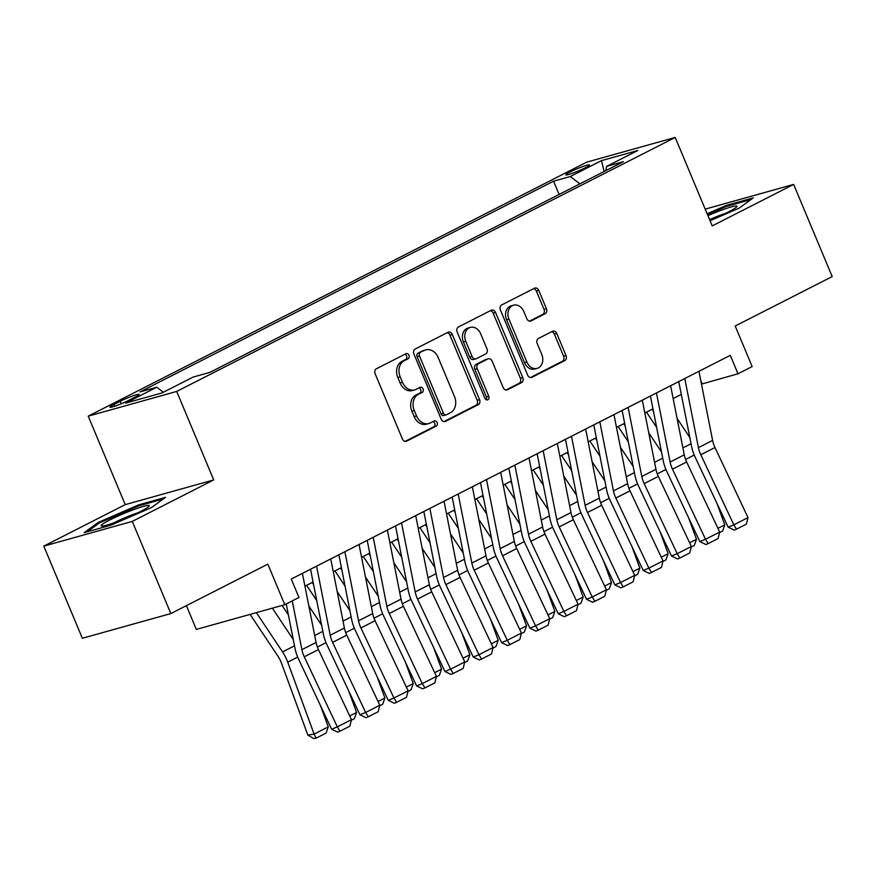 <?xml version="1.0" encoding="UTF-8"?>
<svg xmlns="http://www.w3.org/2000/svg" width="876" height="876" viewBox="0 0 876 876"><rect width="100%" height="100%" fill="white"/><g stroke="black" fill="none" stroke-linecap="round" stroke-linejoin="round"><path stroke-width="1.31" d="M408.961 355.251A2.759 2.168 74.4 0 0 406.278 353.586A2.759 2.168 74.4 0 0 405.96 353.718L376.417 368.763A3.942 3.099 74.4 0 0 375.158 373.8L402.402 438.931A3.942 3.099 74.4 0 0 406.245 441.318A3.942 3.099 74.4 0 0 406.694 441.132L436.237 426.086A2.759 2.168 74.4 0 0 437.124 422.56A2.759 2.168 74.4 0 0 434.43 420.896A2.759 2.168 74.4 0 0 434.113 421.017L430.291 422.966A12.614 9.91 74.4 0 1 428.835 423.535A12.614 9.91 74.4 0 1 416.549 415.925L414.282 410.494A12.614 9.91 74.4 0 1 418.334 394.375L422.155 392.437A2.759 2.168 74.4 0 0 423.042 388.911A2.759 2.168 74.4 0 0 420.36 387.247A2.759 2.168 74.4 0 0 420.042 387.367L416.209 389.316A12.614 9.91 74.4 0 1 414.764 389.886A12.614 9.91 74.4 0 1 402.478 382.264L400.201 376.844A12.614 9.91 74.4 0 1 404.252 360.726L408.074 358.777A2.759 2.168 74.4 0 0 408.961 355.251M414.764 389.886L412.366 390.554A12.614 9.91 74.4 0 1 400.08 382.932L397.813 377.512A12.614 9.91 74.4 0 1 401.865 361.394L405.687 359.445A2.759 2.168 74.4 0 0 406.574 355.919A2.759 2.168 74.4 0 0 404.865 354.265M405.15 441.373L433.839 426.754A2.759 2.168 74.4 0 0 434.726 423.228A2.759 2.168 74.4 0 0 433.029 421.575M428.835 423.535L426.448 424.203A12.614 9.91 74.4 0 1 414.162 416.593L411.884 411.162A12.614 9.91 74.4 0 1 415.947 395.043L419.768 393.105A2.759 2.168 74.4 0 0 420.655 389.579A2.759 2.168 74.4 0 0 418.947 387.926M570.046 172.024A12.844 1.248 -22.7 0 0 565.852 174.85A12.844 1.248 -22.7 0 0 572.926 173.098A12.844 1.248 -22.7 0 0 585.354 167.754A12.844 1.248 -22.7 0 0 589.548 164.929A12.844 1.248 -22.7 0 0 582.474 166.681A12.844 1.248 -22.7 0 0 570.046 172.024M545.146 313.739A3.942 3.099 74.4 0 0 546.416 308.713L538.773 290.438A3.942 3.099 74.4 0 0 534.929 288.051A3.942 3.099 74.4 0 0 534.48 288.237L501.663 304.947A3.942 3.099 74.4 0 0 500.404 309.984L527.648 375.114A3.942 3.099 74.4 0 0 531.491 377.501A3.942 3.099 74.4 0 0 531.94 377.315L564.746 360.605A3.942 3.099 74.4 0 0 566.016 355.568L556.786 333.493A3.942 3.099 74.4 0 0 552.942 331.117A3.942 3.099 74.4 0 0 552.482 331.292L538.444 338.443A3.942 3.099 74.4 0 0 537.185 343.48L541.762 354.43A10.545 8.289 74.4 0 1 537.163 368.369A10.545 8.289 74.4 0 1 526.881 362.007L508.945 319.127A10.545 8.289 74.4 0 1 513.555 305.187A10.545 8.289 74.4 0 1 523.826 311.549L526.815 318.7A3.942 3.099 74.4 0 0 530.648 321.076A3.942 3.099 74.4 0 0 531.108 320.901L545.146 313.739L542.759 314.407A3.942 3.099 74.4 0 0 544.018 309.381L536.375 291.106A3.942 3.099 74.4 0 0 533.626 288.664M132.276 521.406L213.711 479.917L125.235 504.631L43.8 546.12L132.276 521.406L170.831 613.572L267.837 564.144L284.799 604.692L298.968 597.476L291.259 579.047L730.277 355.349L737.986 373.778L752.155 366.562L735.194 326.014L832.2 276.586L793.645 184.42L705.191 209.123M213.711 479.917L176.7 391.441L675.21 137.444L712.221 225.909L793.645 184.42M452.301 334.49A3.942 3.099 74.4 0 0 448.468 332.113A3.942 3.099 74.4 0 0 448.008 332.289L415.202 349.009A3.942 3.099 74.4 0 0 413.943 354.035L441.186 419.177A3.942 3.099 74.4 0 0 445.019 421.553A3.942 3.099 74.4 0 0 445.479 421.378L478.285 404.657A3.942 3.099 74.4 0 0 479.555 399.62L452.301 334.49L449.914 335.158A3.942 3.099 74.4 0 0 447.154 332.727M458.433 326.978L491.239 310.257A3.942 3.099 74.4 0 1 491.699 310.082A3.942 3.099 74.4 0 1 495.542 312.458L522.786 377.6A3.942 3.099 74.4 0 1 521.516 382.626L507.478 389.787A3.942 3.099 74.4 0 1 507.018 389.962A3.942 3.099 74.4 0 1 503.185 387.586L492.137 361.164A3.942 3.099 74.4 0 0 488.293 358.788A3.942 3.099 74.4 0 0 487.833 358.963L478.526 363.715A3.942 3.099 74.4 0 0 477.256 368.741L488.764 396.248A2.759 2.168 74.4 0 1 487.56 399.894A2.759 2.168 74.4 0 1 484.866 398.23L457.173 332.015A3.942 3.099 74.4 0 1 458.433 326.978M170.831 613.572L82.355 638.275L43.8 546.12M128.805 400.321L135.035 397.146A12.45 1.205 -22.7 0 0 139.109 394.408A12.45 1.205 -22.7 0 0 132.254 396.105A12.45 1.205 -22.7 0 0 120.209 401.285L113.979 404.46A12.45 1.205 -22.7 0 0 109.916 407.187A12.45 1.205 -22.7 0 0 116.771 405.5A12.45 1.205 -22.7 0 0 128.805 400.321M176.7 391.441L88.224 416.155L586.723 162.148L675.21 137.444M559.107 194.45L553.566 181.19L140.04 391.9L156.771 387.225L163.33 392.251M553.566 181.19L570.309 176.514L601.462 160.647L637.816 150.497L606.652 166.363L623.394 161.688L209.857 372.399L193.125 377.074L161.961 392.952L125.618 403.102L156.771 387.225M186.391 605.644L196.323 629.406L284.799 604.692M125.235 504.631L88.224 416.155M701.479 384.126L737.986 373.778M304.936 586.175L313.082 582.025M333.263 571.743L341.399 567.593M361.591 557.311L369.727 553.161M389.908 542.879L398.054 538.729M418.235 528.447L426.371 524.297M446.563 514.015L454.699 509.865M474.88 499.583L483.026 495.433M503.207 485.151L511.343 481.001M531.535 470.719L539.671 466.569M559.852 456.286L567.998 452.136M588.179 441.854L596.315 437.704M616.507 427.422L624.643 423.272M644.824 412.99L652.97 408.84M673.151 398.558L681.298 394.408M700.778 380.578L702.125 383.798M606.652 166.363L605.82 170.645M579.879 183.861L570.309 176.514M601.462 160.647L604.144 171.499M151.504 507.554L165.52 497.349L138.868 504.795L98.211 522.446L84.206 532.652L110.847 525.206L151.504 507.554M710.064 220.763L739.235 208.094L753.24 197.888L726.598 205.334L707.14 213.777M98.638 523.465L98.211 522.446M139.251 505.704L138.868 504.795M726.981 206.243L726.598 205.334M443.935 421.608L475.887 405.325A3.942 3.099 74.4 0 0 477.157 400.288L449.914 335.158M420.381 352.513A2.759 2.168 74.4 0 0 419.495 356.039L443.409 413.209A2.759 2.168 74.4 0 0 446.103 414.874A2.759 2.168 74.4 0 0 446.421 414.753L450.45 412.695A12.614 9.91 74.4 0 0 454.502 396.587L438.153 357.507A12.614 9.91 74.4 0 0 425.867 349.896A12.614 9.91 74.4 0 0 424.411 350.455L417.994 353.181A2.759 2.168 74.4 0 0 417.107 356.707L419.495 356.039M444.022 415.421A2.759 2.168 74.4 0 1 443.705 415.542A2.759 2.168 74.4 0 1 441.022 413.877L417.107 356.707M425.867 349.896L423.469 350.564A12.614 9.91 74.4 0 0 422.024 351.123L424.411 350.455M417.994 353.181L422.024 351.123M505.934 390.017L519.129 383.294A3.942 3.099 74.4 0 0 520.388 378.268L493.144 313.126A3.942 3.099 74.4 0 0 490.385 310.695M488.293 358.788L485.906 359.456A3.942 3.099 74.4 0 0 485.446 359.631L476.139 364.383A3.942 3.099 74.4 0 0 474.869 369.409L486.366 396.916L488.764 396.248M486.224 399.752A2.759 2.168 74.4 0 0 486.366 396.916M480.661 333.756A10.545 8.289 74.4 0 0 470.39 327.394A10.545 8.289 74.4 0 0 465.791 341.333L472.109 356.444A3.942 3.099 74.4 0 0 475.953 358.821A3.942 3.099 74.4 0 0 476.402 358.645L485.72 353.904A3.942 3.099 74.4 0 0 486.99 348.867L480.661 333.756M470.39 327.394L468.003 328.062A10.545 8.289 74.4 0 0 463.404 342.001L465.791 341.333M475.953 358.821L473.566 359.488A3.942 3.099 74.4 0 1 469.722 357.112L463.404 342.001M529.564 321.131L542.759 314.407M513.555 305.187L511.157 305.855A10.545 8.289 74.4 0 0 506.558 319.795L508.945 319.127M537.163 368.369L534.765 369.037A10.545 8.289 74.4 0 1 524.494 362.675L506.558 319.795M530.407 377.556L562.359 361.273A3.942 3.099 74.4 0 0 563.618 356.236L554.388 334.161A3.942 3.099 74.4 0 0 551.639 331.73M250.087 614.394L278.031 656.332A20.071 12.264 63 0 1 281.492 663.165L307.87 735.095L314.112 734.099L287.733 662.157A30.113 18.396 -117 0 0 282.532 651.908L256.361 612.631M293.274 639.557L272.359 608.163M328.27 726.883L326.047 733.113L316.137 738.161L314.112 734.099L328.27 726.883L320.364 705.322M316.137 738.161L313.641 738.556L307.87 735.095M302.406 573.364L316.061 642.447A20.071 12.264 -117 0 0 318.437 649.587L351.473 719.656L337.315 726.872L339.954 731.208L337.676 732.139L331.621 729.204L298.585 659.124A30.113 18.396 63 0 1 295.026 648.426L286.233 603.958M331.621 729.204L337.315 726.872L304.279 656.803A20.071 12.264 -117 0 1 301.902 649.663L292.255 600.892M351.473 719.656L349.863 726.16L339.954 731.208M109.62 520.081A26.094 2.529 -22.7 0 0 101.605 526.06A26.094 2.529 -22.7 0 0 140.708 511.398A26.094 2.529 -22.7 0 0 149.062 506.208A26.094 2.529 -22.7 0 0 136.7 508.562A26.094 2.529 -22.7 0 0 109.62 520.081M137.915 512.788A19.754 1.916 -22.7 0 0 114.811 522.392A19.754 1.916 -22.7 0 0 114.11 522.742M87.173 531.82L99.349 522.95L138.747 505.846L163.243 499.002M709.845 220.248A26.094 2.529 -22.7 0 0 736.793 206.747A26.094 2.529 -22.7 0 0 736.606 205.98A26.094 2.529 -22.7 0 0 707.928 215.66M707.49 214.631L726.467 206.386L750.973 199.542M725.646 213.328A19.754 1.916 -22.7 0 0 709.571 219.591M282.072 605.458L288.412 614.974M321.601 625.125L308.856 606.006M349.721 715.955L356.598 712.451L348.692 690.89M356.598 712.451L354.375 718.681L351.331 720.225M306.6 585.332L316.74 600.542M313.597 584.642L312.163 582.496M349.918 610.692L337.183 591.574M378.049 701.523L384.914 698.019L377.019 676.458M384.914 698.019L382.692 704.249L379.658 705.793M334.928 570.9L345.067 586.11M341.925 570.21L340.49 568.064M378.246 596.26L365.511 577.142M406.376 687.091L413.242 683.587L405.336 662.026M413.242 683.587L411.019 689.817L407.975 691.361M363.244 556.468L373.384 571.678M370.241 555.789L368.807 553.632M406.574 581.828L393.828 562.71M434.693 672.658L441.57 669.154L433.664 647.594M441.57 669.154L439.347 675.385L436.303 676.929M330.734 558.932L344.388 628.015A20.071 12.264 -117 0 0 346.765 635.155L379.801 705.235L365.631 712.451L368.281 716.776L366.004 717.707L359.948 714.772L326.912 644.692A30.113 18.396 63 0 1 323.353 633.994L310.542 569.214M359.948 714.772L365.631 712.451L332.595 642.371A20.071 12.264 -117 0 1 330.219 635.231L316.565 566.148M379.801 705.235L378.191 711.728L368.281 716.776M359.05 544.5L372.705 613.583A20.071 12.264 -117 0 0 375.081 620.723L408.117 690.803L393.959 698.019L396.598 702.344L394.331 703.275L388.276 700.34L355.24 630.26A30.113 18.396 63 0 1 351.67 619.562L338.87 554.782M388.276 700.34L393.959 698.019L360.923 627.939A20.071 12.264 -117 0 1 358.547 620.799L344.892 551.716M408.117 690.803L406.519 697.296L396.598 702.344M387.378 530.068L401.033 599.151A20.071 12.264 -117 0 0 403.409 606.291L436.445 676.371L422.287 683.587L424.926 687.912L422.648 688.843L416.593 685.908L383.568 615.828A30.113 18.396 63 0 1 379.998 605.13L367.197 540.35M416.593 685.908L422.287 683.587L389.251 613.507A20.071 12.264 -117 0 1 386.874 606.367L373.22 537.284M436.445 676.371L434.835 682.864L424.926 687.912M415.706 515.635L429.36 584.719A20.071 12.264 -117 0 0 431.737 591.858L464.773 661.938L450.603 669.154L453.253 673.48L450.976 674.41L444.92 671.476L411.884 601.396A30.113 18.396 63 0 1 408.325 590.698L395.514 525.918M444.92 671.476L450.603 669.154L417.567 599.075A20.071 12.264 -117 0 1 415.191 591.935L401.536 522.852M464.773 661.938L463.163 668.432L453.253 673.48M391.572 542.036L401.712 557.245M398.569 541.357L397.135 539.2M434.89 567.396L422.155 548.277M463.021 658.226L469.886 654.722L461.991 633.162M469.886 654.722L467.675 660.953L464.63 662.497M444.022 501.203L457.677 570.287A20.071 12.264 -117 0 0 460.053 577.426L493.089 647.506L478.931 654.722L481.57 659.048L479.303 659.978L473.248 657.044L440.212 586.964A30.113 18.396 63 0 1 436.642 576.266L423.842 511.485M473.248 657.044L478.931 654.722L445.895 584.642A20.071 12.264 -117 0 1 443.519 577.503L429.864 508.419M493.089 647.506L491.491 654L481.57 659.048M419.9 527.604L430.039 542.813M426.897 526.925L425.462 524.768M463.218 552.964L450.483 533.845M491.348 643.794L498.214 640.29L490.308 618.73M498.214 640.29L495.991 646.521L492.958 648.065M472.35 486.771L486.005 555.855A20.071 12.264 -117 0 0 488.381 562.994L521.417 633.074L507.259 640.29L509.898 644.616L507.62 645.557L501.576 642.612L468.54 572.532A30.113 18.396 63 0 1 464.97 561.834L452.169 497.053M501.576 642.612L507.259 640.29L474.223 570.21A20.071 12.264 -117 0 1 471.846 563.071L458.192 493.987M521.417 633.074L519.807 639.568L509.898 644.616M448.216 513.172L458.356 528.381M455.213 512.493L453.779 510.336M491.545 538.532L478.8 519.413M519.665 629.362L526.542 625.858L518.636 604.298M526.542 625.858L524.319 632.089L521.275 633.633M500.678 472.339L514.332 541.423A20.071 12.264 -117 0 0 516.709 548.562L549.745 618.642L535.575 625.858L538.225 630.183L535.948 631.125L529.892 628.18L496.856 558.1A30.113 18.396 63 0 1 493.298 547.401L480.486 482.621M529.892 628.18L535.575 625.858L502.539 555.778A20.071 12.264 -117 0 1 500.163 548.639L486.509 479.555M549.745 618.642L548.135 625.135L538.225 630.183M476.544 498.74L486.684 513.949M483.541 498.061L482.107 495.904M519.862 524.1L507.127 504.981M547.993 614.93L554.858 611.426L546.963 589.866M554.858 611.426L552.646 617.657L549.602 619.201M528.995 457.907L542.649 526.991A20.071 12.264 -117 0 0 545.025 534.13L578.061 604.21L563.903 611.426L566.542 615.751L564.275 616.693L558.22 613.747L525.184 543.668A30.113 18.396 63 0 1 521.614 532.969L508.814 468.189M558.22 613.747L563.903 611.426L530.867 541.346A20.071 12.264 -117 0 1 528.491 534.207L514.836 465.123M578.061 604.21L576.463 610.703L566.542 615.751M504.872 484.308L515.011 499.517M511.869 483.629L510.434 481.471M548.19 509.668L535.455 490.549M576.32 600.498L583.186 596.994L575.28 575.433M583.186 596.994L580.963 603.225L577.93 604.768M557.322 443.475L570.977 512.559A20.071 12.264 -117 0 0 573.353 519.698L606.389 589.778L592.231 596.994L594.87 601.319L592.592 602.261L586.548 599.315L553.512 529.246A30.113 18.396 63 0 1 549.942 518.537L537.141 453.757M586.548 599.315L592.231 596.994L559.195 526.914A20.071 12.264 -117 0 1 556.818 519.775L543.164 450.691M606.389 589.778L604.779 596.271L594.87 601.319M533.188 469.875L543.328 485.085M540.185 469.197L538.751 467.039M576.518 495.236L563.772 476.117M604.637 586.066L611.514 582.562L603.608 561.001M611.514 582.562L609.291 588.792L606.247 590.336M585.65 429.043L599.304 498.126A20.071 12.264 -117 0 0 601.681 505.266L634.717 575.346L620.547 582.562L623.197 586.887L620.92 587.829L614.864 584.883L581.828 514.814A30.113 18.396 63 0 1 578.269 504.105L565.458 439.325M614.864 584.883L620.547 582.562L587.511 512.482A20.071 12.264 -117 0 1 585.135 505.342L571.481 436.259M634.717 575.346L633.107 581.839L623.197 586.887M561.516 455.443L571.656 470.653M568.513 454.764L567.079 452.607M604.834 480.804L592.099 461.685M632.965 571.634L639.841 568.13L631.935 546.569M639.841 568.13L637.618 574.36L634.574 575.904M613.966 414.611L627.621 483.694A20.071 12.264 -117 0 0 629.997 490.834L663.033 560.914L648.875 568.13L651.514 572.455L649.247 573.397L643.192 570.451L610.156 500.382A30.113 18.396 63 0 1 606.586 489.673L593.786 424.893M643.192 570.451L648.875 568.13L615.839 498.05A20.071 12.264 -117 0 1 613.463 490.91L599.808 421.827M663.033 560.914L661.435 567.407L651.514 572.455M589.844 441.011L599.983 456.221M596.841 440.332L595.406 438.175M633.162 466.371L620.427 447.253M661.292 557.202L668.158 553.698L660.252 532.137M668.158 553.698L665.935 559.928L662.902 561.472M642.294 400.179L655.949 469.262A20.071 12.264 -117 0 0 658.325 476.402L691.361 546.482L677.203 553.698L679.842 558.034L677.564 558.965L671.52 556.03L638.484 485.95A30.113 18.396 63 0 1 634.914 475.241L622.113 410.461M671.52 556.03L677.203 553.698L644.167 483.618A20.071 12.264 -117 0 1 641.79 476.478L628.136 407.395M691.361 546.482L689.751 552.975L679.842 558.034M618.16 426.579L628.3 441.789M625.157 425.9L623.723 423.743M661.49 451.939L648.744 432.821M689.609 542.77L696.486 539.266L688.58 517.705M696.486 539.266L694.263 545.496L691.219 547.04M670.622 385.747L684.276 454.83A20.071 12.264 -117 0 0 686.653 461.97L719.689 532.05L705.519 539.266L708.169 543.602L705.892 544.533L699.836 541.598L666.8 471.518A30.113 18.396 63 0 1 663.242 460.809L650.441 396.029M699.836 541.598L705.519 539.266L672.483 469.186A20.071 12.264 -117 0 1 670.107 462.046L656.452 392.963M719.689 532.05L718.079 538.543L708.169 543.602M646.488 412.147L656.628 427.357M653.485 411.468L652.051 409.311M689.806 437.507L677.071 418.389M717.937 528.337L724.813 524.833L716.907 503.273M724.813 524.833L722.59 531.064L719.546 532.608M698.938 371.315L712.604 440.398A20.071 12.264 -117 0 0 714.98 447.537L748.005 517.617L733.847 524.833L736.486 529.17L734.219 530.1L728.164 527.166L695.128 457.086A30.113 18.396 63 0 1 691.569 446.377L678.758 381.597M728.164 527.166L733.847 524.833L700.811 454.753A20.071 12.264 -117 0 1 698.435 447.614L684.78 378.531M748.005 517.617L746.407 524.111L736.486 529.17M114.712 406.212L113.979 404.46M121.249 403.748L120.209 401.285M401.865 361.394L404.252 360.726M397.813 377.512L400.201 376.844M400.08 382.932L402.478 382.264M419.768 393.105L422.155 392.437M415.947 395.043L418.334 394.375M411.884 411.162L414.282 410.494M414.162 416.593L416.549 415.925M433.839 426.754L436.237 426.086M405.763 441.394L406.694 441.132M405.687 359.445L408.074 358.777M477.157 400.288L479.555 399.62M475.887 405.325L478.285 404.657M444.548 421.641L445.479 421.378M441.022 413.877L443.409 413.209M493.144 313.126L495.542 312.458M520.388 378.268L522.786 377.6M519.129 383.294L521.516 382.626M506.547 390.05L507.478 389.787M485.446 359.631L487.833 358.963M476.139 364.383L478.526 363.715M474.869 369.409L477.256 368.741M469.722 357.112L472.109 356.444M530.177 321.153L531.108 320.901M524.494 362.675L526.881 362.007M554.388 334.161L556.786 333.493M563.618 356.236L566.016 355.568M562.359 361.273L564.746 360.605M531.009 377.578L531.94 377.315M536.375 291.106L538.773 290.438M544.018 309.381L546.416 308.713M287.733 662.157L297.687 657.088M282.532 651.908L294.511 645.809M316.061 642.447L301.902 649.663M318.437 649.587L304.279 656.803M317.375 647.057L326.014 642.655M314.692 635.527L322.828 631.377M345.702 632.625L354.331 628.223M343.02 621.095L351.156 616.945M374.019 618.193L382.659 613.791M371.336 606.663L379.483 602.513M402.347 603.761L410.986 599.359M399.664 592.231L407.8 588.081M344.388 628.015L330.219 635.231M346.765 635.155L332.595 642.371M372.705 613.583L358.547 620.799M375.081 620.723L360.923 627.939M401.033 599.151L386.874 606.367M403.409 606.291L389.251 613.507M429.36 584.719L415.191 591.935M431.737 591.858L417.567 599.075M430.674 589.329L439.303 584.927M427.992 577.799L436.128 573.649M457.677 570.287L443.519 577.503M460.053 577.426L445.895 584.642M458.991 574.897L467.631 570.495M456.308 563.367L464.455 559.216M486.005 555.855L471.846 563.071M488.381 562.994L474.223 570.21M487.319 560.465L495.958 556.063M484.636 548.934L492.783 544.784M514.332 541.423L500.163 548.639M516.709 548.562L502.539 555.778M515.646 546.033L524.275 541.631M512.964 534.502L521.1 530.352M542.649 526.991L528.491 534.207M545.025 534.13L530.867 541.346M543.963 531.601L552.603 527.199M541.28 520.07L549.427 515.92M570.977 512.559L556.818 519.775M573.353 519.698L559.195 526.914M572.291 517.168L580.93 512.767M569.608 505.638L577.755 501.488M599.304 498.126L585.135 505.342M601.681 505.266L587.511 512.482M600.618 502.736L609.247 498.334M597.936 491.206L606.072 487.056M627.621 483.694L613.463 490.91M629.997 490.834L615.839 498.05M628.935 488.304L637.575 483.902M626.263 476.774L634.399 472.624M655.949 469.262L641.79 476.478M658.325 476.402L644.167 483.618M657.263 473.872L665.902 469.47M654.58 462.342L662.727 458.192M684.276 454.83L670.107 462.046M686.653 461.97L672.483 469.186M685.59 459.44L694.219 455.038M682.908 447.91L691.044 443.76M712.604 440.398L698.435 447.614M714.98 447.537L700.811 454.753M443.705 415.542L446.103 414.874"/></g></svg>
